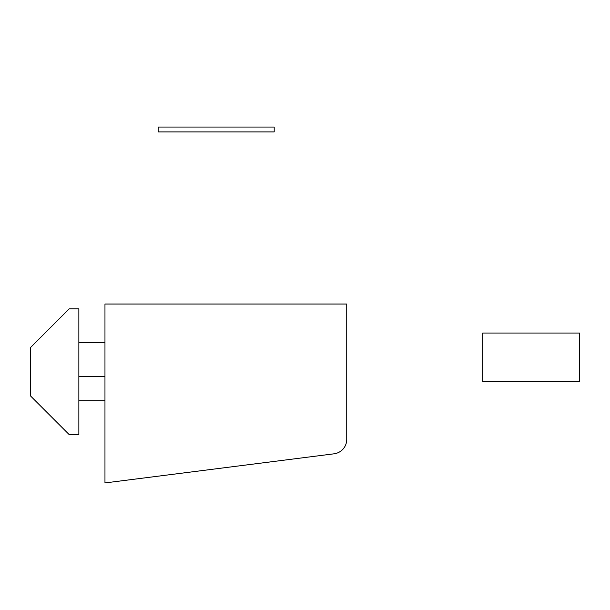 <?xml version="1.0" encoding="UTF-8"?>
<svg xmlns="http://www.w3.org/2000/svg" width="610" height="610" viewBox="0 0 610 610"><rect width="100%" height="100%" fill="white"/><g stroke="black" fill="none" stroke-linecap="round" stroke-linejoin="round"><path stroke-width="0.91" d="M346.732 439.421L346.732 304.032L104.966 304.032L104.966 482.937L334.059 453.809A14.503 14.503 0 0 0 346.732 439.421M78.858 342.713L104.966 342.713M78.858 400.739L104.966 400.739M78.858 308.866L78.858 434.587L69.182 434.587L30.5 395.905L30.5 347.548L69.182 308.866L78.858 308.866M482.792 333.045L579.5 333.045L579.5 381.395L482.792 381.395L482.792 333.045M274.203 127.063L158.158 127.063L158.158 131.897L274.203 131.897L274.203 127.063M104.966 376.561L78.858 376.561"/></g></svg>
